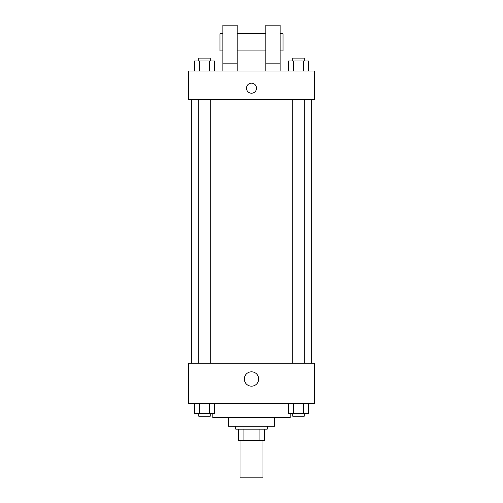 <?xml version="1.0" encoding="UTF-8"?>
<svg xmlns="http://www.w3.org/2000/svg" width="503" height="503" viewBox="0 0 503 503"><rect width="100%" height="100%" fill="white"/><g stroke="black" fill="none" stroke-linecap="round" stroke-linejoin="round"><path stroke-width="0.75" d="M240.038 440.603L240.038 477.85L262.962 477.85L262.962 440.603M259.906 429.141L259.906 440.603L238.604 440.603L238.604 429.141M259.906 440.603L264.396 440.603L264.396 429.141L264.396 440.603M267.256 426.274L267.256 429.141L235.744 429.141L235.744 426.274M243.094 429.141L243.094 440.603M274.424 417.679L274.424 426.274L228.576 426.274L228.576 417.679M290.181 413.384L290.181 417.679L212.819 417.679L212.819 413.384M314.532 403.356L188.468 403.356L188.468 363.241L314.532 363.241L314.532 403.356M258.687 378.998A7.187 7.187 0 0 1 247.91 385.223A7.187 7.187 0 0 1 247.91 372.78A7.187 7.187 0 0 1 258.687 378.998M311.671 99.644L311.671 363.241M292.759 363.241L292.759 99.644M210.241 99.644L210.241 363.241M314.532 99.644L188.468 99.644L188.468 70.992L314.532 70.992L314.532 99.644M251.5 83.171A5.011 5.011 0 0 1 255.845 90.691A5.011 5.011 0 0 1 247.155 90.691A5.011 5.011 0 0 1 251.5 83.171M222.848 70.992L222.848 25.15L237.177 25.15L237.177 70.992M237.177 50.935L265.823 50.935M265.823 70.992L265.823 25.15L280.152 25.15L280.152 70.992M280.152 50.935L283.019 50.935L283.019 33.745L280.152 33.745M222.848 33.745L219.981 33.745L219.981 50.935L222.848 50.935M222.848 63.831L237.177 63.831M265.823 63.831L280.152 63.831M308.414 403.356L308.414 413.384L288.565 413.384L288.565 403.356M303.454 403.356L303.454 413.384M293.526 403.356L293.526 413.384M304.221 413.384L304.221 416.251L292.759 416.251L292.759 413.384M214.435 403.356L214.435 413.384L194.586 413.384L194.586 403.356M209.474 403.356L209.474 413.384M199.546 403.356L199.546 413.384M210.241 413.384L210.241 416.251L198.779 416.251L198.779 413.384M308.414 70.992L308.414 60.964L288.565 60.964L288.565 70.992M303.454 60.964L303.454 70.992M293.526 60.964L293.526 70.992M292.759 60.964L292.759 58.103L304.221 58.103L304.221 60.964M214.435 70.992L214.435 60.964L194.586 60.964L194.586 70.992M209.474 60.964L209.474 70.992M199.546 60.964L199.546 70.992M198.779 60.964L198.779 58.103L210.241 58.103L210.241 60.964M191.329 99.644L191.329 363.241M304.221 363.241L304.221 99.644M198.779 99.644L198.779 363.241M237.177 33.745L265.823 33.745"/></g></svg>
